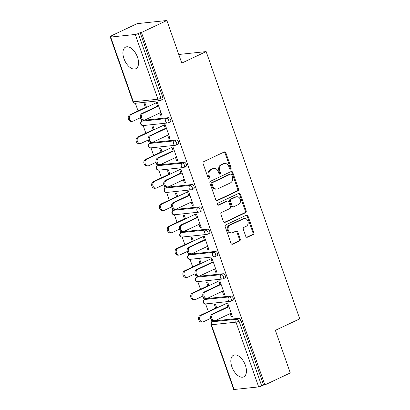 <?xml version="1.0" encoding="UTF-8"?>
<svg xmlns="http://www.w3.org/2000/svg" width="410" height="410" viewBox="0 0 410 410"><rect width="100%" height="100%" fill="white"/><g stroke="black" fill="none" stroke-linecap="round" stroke-linejoin="round"><path stroke-width="0.61" d="M230.64 169.099A1.056 0.866 84 0 0 231.096 167.741L225.874 152.833A1.507 1.235 84 0 0 224.577 151.874A1.507 1.235 84 0 0 224.244 151.972L203.739 161.648A1.507 1.235 84 0 0 203.093 163.585L208.311 178.493A1.056 0.866 84 0 0 209.905 177.74L209.233 175.808A4.817 3.962 84 0 1 211.304 169.602L213.015 168.797A4.817 3.962 84 0 1 214.082 168.495A4.817 3.962 84 0 1 218.233 171.564L218.909 173.491A1.056 0.866 84 0 0 220.503 172.738L219.827 170.811A4.817 3.962 84 0 1 221.897 164.6L223.609 163.795A4.817 3.962 84 0 1 224.675 163.493A4.817 3.962 84 0 1 228.826 166.562L229.503 168.495A1.056 0.866 84 0 0 230.64 169.099M229.959 169.069A1.056 0.866 84 0 0 230.23 167.833L225.008 152.925A1.507 1.235 84 0 0 224.147 152.018M208.772 179.067A1.056 0.866 84 0 0 209.038 177.832L208.362 175.9L209.233 175.808M219.365 174.065A1.056 0.866 84 0 0 219.632 172.83L218.96 170.903L219.827 170.811M245.4 365.336A11.962 6.545 -115.3 0 0 233.526 355.234A11.962 6.545 -115.3 0 0 231.86 366.765A11.962 6.545 -115.3 0 0 243.735 376.867A11.962 6.545 -115.3 0 0 245.4 365.336M137.493 57.2A11.962 6.545 -115.3 0 0 125.619 47.104A11.962 6.545 -115.3 0 0 123.953 58.635A11.962 6.545 -115.3 0 0 135.828 68.731A11.962 6.545 -115.3 0 0 137.493 57.2M245.774 236.375A1.507 1.235 84 0 0 247.071 237.334A1.507 1.235 84 0 0 247.404 237.241L253.154 234.525A1.507 1.235 84 0 0 253.805 232.588L248.009 216.034A1.507 1.235 84 0 0 246.712 215.076A1.507 1.235 84 0 0 246.379 215.168L225.874 224.844A1.507 1.235 84 0 0 225.223 226.786L231.02 243.34A1.507 1.235 84 0 0 232.316 244.298A1.507 1.235 84 0 0 232.649 244.201L239.599 240.926A1.507 1.235 84 0 0 240.25 238.984L237.769 231.901A1.507 1.235 84 0 0 236.473 230.938A1.507 1.235 84 0 0 236.139 231.035L232.69 232.66A4.028 3.311 84 0 1 231.799 232.911A4.028 3.311 84 0 1 228.175 229.81A4.028 3.311 84 0 1 230.061 225.157L243.56 218.786A4.028 3.311 84 0 1 244.452 218.535A4.028 3.311 84 0 1 248.076 221.636A4.028 3.311 84 0 1 246.19 226.289L243.94 227.35A1.507 1.235 84 0 0 243.294 229.292L245.774 236.375M110.685 37.064L133.358 101.808L157.922 99.21L135.249 34.466L110.685 37.064A2.301 0.359 -19.3 0 1 110.254 37.002A2.301 0.359 -19.3 0 1 111.12 36.382L112.981 35.506L111.679 35.644L137.094 23.647L166.865 20.5L181.784 63.089L206.153 51.588L299.746 318.847L275.371 330.347L290.29 372.936L264.87 384.928L141.45 32.492L140.148 32.631L138.293 33.507L160.966 98.251L162.821 97.375L140.148 32.631M166.865 20.5L141.45 32.492M237.877 190.896A1.507 1.235 84 0 0 238.528 188.959L232.731 172.405A1.507 1.235 84 0 0 231.435 171.447A1.507 1.235 84 0 0 231.102 171.539L210.591 181.215A1.507 1.235 84 0 0 209.946 183.157L215.742 199.711A1.507 1.235 84 0 0 217.039 200.669A1.507 1.235 84 0 0 217.372 200.577L237.877 190.896L237.011 190.988A1.507 1.235 84 0 0 237.656 189.051L231.86 172.497A1.507 1.235 84 0 0 230.999 171.585M240.368 194.217L246.164 210.771A1.507 1.235 84 0 1 245.518 212.713L225.013 222.389A1.507 1.235 84 0 1 224.68 222.481A1.507 1.235 84 0 1 223.383 221.523L220.903 214.44A1.507 1.235 84 0 1 221.549 212.498L229.866 208.577A1.507 1.235 84 0 0 230.512 206.635L228.867 201.935A1.507 1.235 84 0 0 227.57 200.977A1.507 1.235 84 0 0 227.237 201.069L218.581 205.154A1.056 0.866 84 0 1 217.889 203.191L238.738 193.356A1.507 1.235 84 0 1 239.071 193.259A1.507 1.235 84 0 1 240.368 194.217L239.501 194.309L245.298 210.863L246.164 210.771M206.153 51.588L178.77 54.484M135.249 34.466A2.301 0.359 -19.3 0 0 138.293 33.507M264.87 384.928L263.568 385.067L261.713 385.943A2.301 0.359 160.7 0 1 258.669 386.902L234.105 389.5A2.301 0.359 160.7 0 1 233.674 389.438L211.001 324.694A2.301 0.359 160.7 0 0 211.432 324.756L234.105 389.5M211.955 321.988L210.684 318.365L203.57 321.722A3.449 2.834 84 0 1 202.812 321.937A3.449 2.834 84 0 1 199.706 319.277A3.449 2.834 84 0 1 201.32 315.29L225.982 303.651M208.311 311.579L205.63 303.928M204.144 299.689L202.878 296.066M200.5 289.281L197.82 281.629M196.339 277.396L195.068 273.772M192.695 266.987L190.014 259.335M188.528 255.102L187.262 251.479M184.884 244.693L182.204 237.041L206.748 234.448A2.301 2.301 0 0 0 207.491 234.238A2.301 1.261 64.7 0 0 207.808 232.019A2.301 1.261 -115.3 0 0 205.758 230.015L207.614 229.139A2.301 1.261 64.7 0 1 209.669 231.143A2.301 1.261 64.7 0 1 209.346 233.362L207.491 234.238M180.723 232.808L179.452 229.185M177.079 222.394L174.399 214.748M172.917 210.509L171.647 206.886M169.268 200.1L166.593 192.449M165.107 188.216L163.841 184.592M161.463 177.807L158.783 170.155L183.326 167.562A2.301 2.301 0 0 0 184.064 167.352A2.301 1.261 64.7 0 0 184.387 165.138A2.301 1.261 -115.3 0 0 182.332 163.129L184.192 162.252A2.301 1.261 64.7 0 1 186.242 164.261A2.301 1.261 64.7 0 1 185.925 166.475L184.064 167.352M157.302 165.922L156.031 162.298M153.653 155.513L150.977 147.861M149.491 143.623L148.225 140M145.847 133.214L143.167 125.562M141.686 121.329L140.415 117.706L133.301 121.063A3.449 2.834 84 0 1 132.538 121.278A3.449 2.834 84 0 1 129.437 118.618A3.449 2.834 84 0 1 131.051 114.631L155.713 102.992M138.042 110.92L135.361 103.269M111.822 36.049L111.679 35.644M145.376 107.456L144.12 103.868L145.253 103.75L146.508 107.338M157.645 106.503L156.277 102.587L157.404 102.469L162.16 116.045L161.027 116.163L162.032 115.692M159.895 112.929L161.027 116.163M231.035 296.025A2.301 1.261 64.7 0 1 233.09 298.029A2.301 1.261 64.7 0 1 232.767 300.248L230.912 301.124A2.301 1.261 64.7 0 0 231.235 298.905A2.301 1.261 -115.3 0 0 229.18 296.901L231.035 296.025L206.471 298.623L204.616 299.5L229.18 296.901A2.301 1.891 -96 0 0 228.191 299.864A2.301 1.891 84 0 0 230.174 301.329A2.301 2.301 0 0 0 230.912 301.124M204.385 299.561A2.301 2.301 0 0 0 205.61 303.928A2.301 1.891 84 0 1 203.626 302.462A2.301 1.891 -96 0 1 204.616 299.5A2.301 1.261 64.7 0 0 204.385 299.561L206.24 298.685A2.301 1.261 64.7 0 1 206.471 298.623M214.281 320.917L212.421 321.794A2.301 1.261 64.7 0 0 212.19 321.855L214.051 320.979A2.301 1.261 64.7 0 1 214.281 320.917L238.845 318.319A2.301 1.261 64.7 0 1 240.895 320.328L239.04 321.204L261.713 385.943M263.568 385.067L240.895 320.328M162.821 97.375A2.301 1.261 64.7 0 1 162.498 99.589L160.643 100.465A2.301 1.261 64.7 0 0 160.966 98.251A2.301 0.359 -19.3 0 1 157.922 99.21A2.301 1.891 84 0 0 159.905 100.675A2.301 2.301 0 0 0 160.643 100.465M208.967 285.698L207.711 282.111L206.584 282.234L207.839 285.821M220.108 284.863L218.735 280.947L219.862 280.829L224.618 294.406L223.491 294.523L224.495 294.052M222.358 291.295L223.491 294.523M215.419 251.432A2.301 1.261 64.7 0 1 217.474 253.441A2.301 1.261 64.7 0 1 217.151 255.655L215.296 256.532A2.301 1.261 64.7 0 0 215.619 254.318A2.301 1.261 -115.3 0 0 213.564 252.309L215.419 251.432L190.855 254.031L189 254.907L213.564 252.309A2.301 1.891 -96 0 0 212.575 255.276A2.301 1.891 84 0 0 214.558 256.742A2.301 2.301 0 0 0 215.296 256.532M188.769 254.969A2.301 2.301 0 0 0 189.994 259.34A2.301 1.891 84 0 1 188.011 257.875A2.301 1.891 -96 0 1 189 254.907A2.301 1.261 64.7 0 0 188.769 254.969L190.624 254.092A2.301 1.261 64.7 0 1 190.855 254.031M193.351 241.111L192.095 237.523L190.968 237.641L192.223 241.229M204.493 240.27L203.119 236.36L204.247 236.237L209.003 249.813L207.875 249.936L208.88 249.459M206.742 246.702L207.875 249.936M199.808 206.845A2.301 1.261 64.7 0 1 201.858 208.849A2.301 1.261 64.7 0 1 201.541 211.068L199.68 211.944A2.301 1.261 64.7 0 0 200.003 209.725A2.301 1.261 -115.3 0 0 197.948 207.721L199.808 206.845L175.239 209.438L173.384 210.315L197.948 207.721A2.301 1.891 -96 0 0 196.959 210.684A2.301 1.891 84 0 0 198.942 212.149A2.301 2.301 0 0 0 199.68 211.944M173.153 210.381A2.301 2.301 0 0 0 174.378 214.748A2.301 1.891 84 0 1 172.395 213.282A2.301 1.891 -96 0 1 173.384 210.315A2.301 1.261 64.7 0 0 173.153 210.381L175.008 209.505A2.301 1.261 64.7 0 1 175.239 209.438M177.735 196.518L176.479 192.931L175.352 193.054L176.607 196.636M188.877 195.683L187.503 191.767L188.636 191.649L193.387 205.225L192.259 205.343L193.264 204.872M191.127 202.115L192.259 205.343M159.623 164.851L157.768 165.727A2.301 1.261 64.7 0 0 157.537 165.789L159.393 164.912A2.301 1.261 64.7 0 1 159.623 164.851L184.192 162.252M162.124 151.931L160.863 148.343L159.736 148.461L160.992 152.048M173.261 151.09L171.887 147.175L173.02 147.057L177.771 160.633L176.643 160.756L177.648 160.279M175.511 157.522L176.643 160.756M168.577 117.665A2.301 1.261 64.7 0 1 170.627 119.669A2.301 1.261 64.7 0 1 170.309 121.888L168.448 122.764A2.301 1.261 64.7 0 0 168.771 120.545A2.301 1.261 -115.3 0 0 166.716 118.541L168.577 117.665L144.012 120.258L142.152 121.135L166.716 118.541A2.301 1.891 -96 0 0 165.727 121.504A2.301 1.891 84 0 0 167.71 122.969A2.301 2.301 0 0 0 168.448 122.764M141.922 121.201A2.301 2.301 0 0 0 143.146 125.568A2.301 1.891 84 0 1 141.163 124.102A2.301 1.891 -96 0 1 142.152 121.135A2.301 1.261 64.7 0 0 141.922 121.201L143.782 120.325A2.301 1.261 64.7 0 1 144.012 120.258M165.45 128.796L164.082 124.881L165.209 124.763L169.965 138.339L168.838 138.457L169.842 137.986M167.705 135.228L168.838 138.457M154.314 129.632L153.058 126.044L151.931 126.167L153.186 129.755M176.382 139.959A2.301 1.261 64.7 0 1 178.437 141.962A2.301 1.261 64.7 0 1 178.114 144.182L176.259 145.058A2.301 1.261 64.7 0 0 176.577 142.839A2.301 1.261 -115.3 0 0 174.527 140.835L176.382 139.959L151.818 142.557L149.963 143.433L174.527 140.835A2.301 1.891 -96 0 0 173.538 143.797A2.301 1.891 84 0 0 175.521 145.263A2.301 2.301 0 0 0 176.259 145.058M149.732 143.495A2.301 2.301 0 0 0 150.952 147.861A2.301 1.891 84 0 1 148.974 146.396A2.301 1.891 -96 0 1 149.963 143.433A2.301 1.261 64.7 0 0 149.732 143.495L151.587 142.618A2.301 1.261 64.7 0 1 151.818 142.557M181.066 173.384L179.698 169.474L180.825 169.35L185.581 182.932L184.454 183.05L185.458 182.573M183.321 179.816L184.454 183.05M169.93 174.224L168.674 170.637L167.546 170.755L168.802 174.342M191.998 184.546A2.301 1.261 64.7 0 1 194.053 186.555A2.301 1.261 64.7 0 1 193.73 188.774L191.875 189.651A2.301 1.261 64.7 0 0 192.193 187.431A2.301 1.261 -115.3 0 0 190.143 185.422L191.998 184.546L167.434 187.144L165.578 188.021L190.143 185.422A2.301 1.891 -96 0 0 189.153 188.39A2.301 1.891 84 0 0 191.132 189.856A2.301 2.301 0 0 0 191.875 189.651M165.348 188.087A2.301 2.301 0 0 0 166.568 192.454A2.301 1.891 84 0 1 164.584 190.988A2.301 1.891 -96 0 1 165.578 188.021A2.301 1.261 64.7 0 0 165.348 188.087L167.203 187.211A2.301 1.261 64.7 0 1 167.434 187.144M196.682 217.976L195.314 214.061L196.441 213.943L201.197 227.519L200.07 227.637L201.074 227.166M198.937 224.408L200.07 227.637M185.546 218.812L184.29 215.229L183.162 215.347L184.418 218.935M183.05 231.737L181.194 232.613A2.301 1.261 64.7 0 0 180.959 232.675L182.819 231.799A2.301 1.261 64.7 0 1 183.05 231.737L207.614 229.139M212.298 262.564L210.93 258.654L212.057 258.536L216.813 272.112L215.68 272.23L216.685 271.758M214.553 268.996L215.68 272.23M201.161 263.404L199.906 259.817L198.778 259.935L200.034 263.522M223.23 273.731A2.301 1.261 64.7 0 1 225.28 275.735A2.301 1.261 64.7 0 1 224.962 277.954L223.107 278.831A2.301 1.261 64.7 0 0 223.424 276.612A2.301 1.261 -115.3 0 0 221.374 274.608L223.23 273.731L198.665 276.325L196.805 277.201L221.374 274.608A2.301 1.891 -96 0 0 220.38 277.57A2.301 1.891 84 0 0 222.363 279.036A2.301 2.301 0 0 0 223.107 278.831M196.574 277.268A2.301 2.301 0 0 0 197.799 281.634A2.301 1.891 84 0 1 195.816 280.168A2.301 1.891 -96 0 1 196.805 277.201A2.301 1.261 64.7 0 0 196.574 277.268L198.435 276.391A2.301 1.261 64.7 0 1 198.665 276.325M227.914 307.157L226.546 303.241L227.673 303.123L232.429 316.699L231.296 316.822L232.301 316.346M230.169 313.588L231.296 316.822M216.777 307.997L215.522 304.41L214.389 304.527L215.65 308.115M224.675 163.493L223.804 163.585A4.817 3.962 84 0 0 222.743 163.887L223.609 163.795M218.96 170.903A4.817 3.962 84 0 1 221.031 164.692L222.743 163.887M214.082 168.495L213.21 168.587A4.817 3.962 84 0 0 212.144 168.884L213.015 168.797M208.362 175.9A4.817 3.962 84 0 1 210.438 169.694L212.144 168.884M216.603 200.623L237.011 190.988M231.676 174.701A1.056 0.866 84 0 0 230.533 174.096L212.534 182.588A1.056 0.866 84 0 0 212.083 183.946L212.795 185.981A4.817 3.962 84 0 0 216.946 189.051A4.817 3.962 84 0 0 218.012 188.749L230.312 182.942A4.817 3.962 84 0 0 232.388 176.736L231.676 174.701M230.768 174.03L229.897 174.122A1.056 0.866 84 0 0 229.667 174.188L230.533 174.096M216.946 189.051L216.075 189.143A4.817 3.962 84 0 1 211.924 186.073L211.211 184.039A1.056 0.866 84 0 1 211.668 182.681L229.667 174.188M224.239 222.435L244.652 212.805A1.507 1.235 84 0 0 245.298 210.863M227.57 200.977L226.699 201.069A1.507 1.235 84 0 0 226.366 201.161L217.93 205.143M238.492 204.503A4.028 3.311 84 0 0 240.383 199.849A4.028 3.311 84 0 0 236.754 196.749A4.028 3.311 84 0 0 235.868 197L231.112 199.239A1.507 1.235 84 0 0 230.461 201.182L232.106 205.881A1.507 1.235 84 0 0 233.403 206.84A1.507 1.235 84 0 0 233.736 206.748L238.492 204.503M236.754 196.749L235.888 196.836A4.028 3.311 84 0 0 234.997 197.087L235.868 197M233.403 206.84L232.537 206.932A1.507 1.235 84 0 1 231.24 205.974L229.595 201.274A1.507 1.235 84 0 1 230.241 199.332L234.997 197.087M239.501 194.309A1.507 1.235 84 0 0 238.64 193.397M244.452 218.535L243.586 218.627A4.028 3.311 84 0 0 242.694 218.878L243.56 218.786M231.799 232.911L230.933 233.003A4.028 3.311 84 0 1 227.309 229.902A4.028 3.311 84 0 1 229.195 225.249L242.694 218.878M231.881 244.247L238.733 241.013A1.507 1.235 84 0 0 239.378 239.076L236.898 231.993A1.507 1.235 84 0 0 236.042 231.081M246.635 237.287L252.288 234.617A1.507 1.235 84 0 0 252.939 232.68L247.138 216.126A1.507 1.235 84 0 0 246.282 215.214M132.538 121.278L131.41 121.396A3.449 2.834 -96 0 1 128.304 118.741A3.449 2.834 -96 0 1 129.924 114.749L131.051 114.631M146.38 106.984L129.924 114.749M144.607 120.002L143.479 120.12A3.449 2.834 -96 0 1 140.374 117.465A3.449 2.834 -96 0 1 141.988 113.478L143.116 113.355A3.449 2.834 84 0 0 141.501 117.342A3.449 2.834 84 0 0 144.607 120.002A3.449 2.834 84 0 0 145.371 119.787L160.899 112.458M141.988 113.478L157.522 106.144M143.116 113.355L158.649 106.026M140.348 143.572L139.221 143.695A3.449 2.834 -96 0 1 136.115 141.035A3.449 2.834 -96 0 1 137.729 137.048L138.857 136.925A3.449 2.834 84 0 0 137.242 140.917A3.449 2.834 84 0 0 140.348 143.572A3.449 2.834 84 0 0 141.112 143.357L148.241 139.994M163.523 125.291L138.857 136.925M154.191 129.278L137.729 137.048M148.153 165.871L147.026 165.988A3.449 2.834 -96 0 1 143.92 163.329A3.449 2.834 -96 0 1 145.54 159.341L146.667 159.224A3.449 2.834 84 0 0 145.048 163.211A3.449 2.834 84 0 0 148.153 165.871A3.449 2.834 84 0 0 148.917 165.655L156.046 162.288M171.329 147.585L146.667 159.224M161.996 151.572L145.54 159.341M155.964 188.164L154.837 188.282A3.449 2.834 -96 0 1 151.731 185.622A3.449 2.834 -96 0 1 153.345 181.635L154.473 181.517A3.449 2.834 84 0 0 152.858 185.504A3.449 2.834 84 0 0 155.964 188.164A3.449 2.834 84 0 0 156.728 187.949L163.857 184.582M179.139 169.878L154.473 181.517M169.807 173.871L153.345 181.635M163.769 210.458L162.642 210.576A3.449 2.834 -96 0 1 159.536 207.921A3.449 2.834 -96 0 1 161.156 203.934L162.283 203.811A3.449 2.834 84 0 0 160.664 207.798A3.449 2.834 84 0 0 163.769 210.458A3.449 2.834 84 0 0 164.533 210.243L171.662 206.881M186.945 192.172L162.283 203.811M177.612 196.164L161.156 203.934M171.58 232.752L170.452 232.875A3.449 2.834 -96 0 1 167.347 230.215A3.449 2.834 -96 0 1 168.961 226.228L170.088 226.11A3.449 2.834 84 0 0 168.474 230.097A3.449 2.834 84 0 0 171.58 232.752A3.449 2.834 84 0 0 172.343 232.537L179.472 229.175M194.75 214.471L170.088 226.11M185.422 218.458L168.961 226.228M152.412 142.296L151.285 142.419A3.449 2.834 -96 0 1 148.179 139.759A3.449 2.834 -96 0 1 149.799 135.772L150.926 135.654A3.449 2.834 84 0 0 149.307 139.641A3.449 2.834 84 0 0 152.412 142.296A3.449 2.834 84 0 0 153.176 142.08L168.71 134.752M149.799 135.772L165.327 128.443M150.926 135.654L166.455 128.32M160.223 164.595L159.09 164.712A3.449 2.834 -96 0 1 155.99 162.052A3.449 2.834 -96 0 1 157.604 158.065L158.732 157.947A3.449 2.834 84 0 0 157.117 161.935A3.449 2.834 84 0 0 160.223 164.595A3.449 2.834 84 0 0 160.986 164.379L176.515 157.045M157.604 158.065L173.138 150.736M158.732 157.947L174.265 150.619M168.028 186.888L166.901 187.006A3.449 2.834 -96 0 1 163.795 184.351A3.449 2.834 -96 0 1 165.409 180.359L166.542 180.241A3.449 2.834 84 0 0 164.922 184.228A3.449 2.834 84 0 0 168.028 186.888A3.449 2.834 84 0 0 168.792 186.673L184.326 179.344M165.409 180.359L180.943 173.03M166.542 180.241L182.071 172.912M175.839 209.182L174.706 209.3A3.449 2.834 -96 0 1 171.6 206.645A3.449 2.834 -96 0 1 173.22 202.658L174.347 202.535A3.449 2.834 84 0 0 172.733 206.527A3.449 2.834 84 0 0 175.839 209.182A3.449 2.834 84 0 0 176.597 208.967L192.131 201.638M173.22 202.658L188.754 195.324M174.347 202.535L189.881 195.206M183.644 231.481L182.517 231.599A3.449 2.834 -96 0 1 179.411 228.939A3.449 2.834 -96 0 1 181.025 224.952L182.153 224.834A3.449 2.834 84 0 0 180.538 228.821A3.449 2.834 84 0 0 183.644 231.481A3.449 2.834 84 0 0 184.408 231.266L199.942 223.932M181.025 224.952L196.559 217.623M182.153 224.834L197.687 217.5M179.385 255.051L178.258 255.169A3.449 2.834 -96 0 1 175.152 252.509A3.449 2.834 -96 0 1 176.766 248.521L177.899 248.404A3.449 2.834 84 0 0 176.279 252.391A3.449 2.834 84 0 0 179.385 255.051A3.449 2.834 84 0 0 180.149 254.835L187.278 251.468M202.56 236.765L177.899 248.404M193.228 240.757L176.766 248.521M191.449 253.775L190.322 253.892A3.449 2.834 -96 0 1 187.216 251.233A3.449 2.834 -96 0 1 188.836 247.245L189.963 247.127A3.449 2.834 84 0 0 188.349 251.115A3.449 2.834 84 0 0 191.449 253.775A3.449 2.834 84 0 0 192.213 253.559L207.747 246.231M188.836 247.245L204.364 239.917M189.963 247.127L205.497 239.799M187.196 277.344L186.063 277.462A3.449 2.834 -96 0 1 182.962 274.808A3.449 2.834 -96 0 1 184.577 270.815L185.704 270.697A3.449 2.834 84 0 0 184.09 274.685A3.449 2.834 84 0 0 187.196 277.344A3.449 2.834 84 0 0 187.959 277.129L195.083 273.767M210.366 259.058L185.704 270.697M201.038 263.051L184.577 270.815M199.26 276.068L198.132 276.186A3.449 2.834 -96 0 1 195.027 273.531A3.449 2.834 -96 0 1 196.641 269.539L197.769 269.421A3.449 2.834 84 0 0 196.154 273.409A3.449 2.834 84 0 0 199.26 276.068A3.449 2.834 84 0 0 200.024 275.853L215.558 268.524M196.641 269.539L212.175 262.21M197.769 269.421L213.302 262.092M195.001 299.638L193.874 299.761A3.449 2.834 -96 0 1 190.768 297.101A3.449 2.834 -96 0 1 192.382 293.114L193.515 292.991A3.449 2.834 84 0 0 191.895 296.983A3.449 2.834 84 0 0 195.001 299.638A3.449 2.834 84 0 0 195.765 299.423L202.894 296.061M218.176 281.357L193.515 292.991M208.844 285.345L192.382 293.114M207.065 298.362L205.938 298.485A3.449 2.834 -96 0 1 202.832 295.825A3.449 2.834 -96 0 1 204.452 291.838L205.579 291.715A3.449 2.834 84 0 0 203.96 295.707A3.449 2.834 84 0 0 207.065 298.362A3.449 2.834 84 0 0 207.829 298.147L223.363 290.818M204.452 291.838L219.98 284.509M205.579 291.715L221.113 284.386M202.812 321.937L201.679 322.055A3.449 2.834 -96 0 1 198.573 319.395A3.449 2.834 -96 0 1 200.193 315.408L201.32 315.29M216.649 307.638L200.193 315.408M214.876 320.661L213.748 320.779A3.449 2.834 -96 0 1 210.643 318.119A3.449 2.834 -96 0 1 212.257 314.132L213.384 314.014A3.449 2.834 84 0 0 211.77 318.001A3.449 2.834 84 0 0 214.876 320.661A3.449 2.834 84 0 0 215.639 320.446L231.168 313.112M212.257 314.132L227.791 306.803M213.384 314.014L228.918 306.685M230.23 167.833L231.096 167.741M209.038 177.832L209.905 177.74M219.632 172.83L220.503 172.738M110.254 37.002L132.927 101.747A2.301 0.359 -19.3 0 0 133.358 101.808A2.301 1.891 84 0 0 135.336 103.274L159.905 100.675M258.669 386.902L235.996 322.163L211.432 324.756A2.301 1.891 -96 0 1 212.421 321.794L236.985 319.195L238.845 318.319M239.04 321.204A2.301 0.359 160.7 0 1 235.996 322.163A2.301 1.891 -96 0 1 236.985 319.195A2.301 1.261 -115.3 0 1 239.04 321.204M157.537 165.789A2.301 2.301 0 0 0 158.762 170.155A2.301 1.891 84 0 1 156.779 168.689A2.301 1.891 -96 0 1 157.768 165.727L182.332 163.129A2.301 1.891 -96 0 0 181.343 166.096A2.301 1.891 84 0 0 183.326 167.562M180.959 232.675A2.301 2.301 0 0 0 182.183 237.041A2.301 1.891 84 0 1 180.2 235.576A2.301 1.891 -96 0 1 181.194 232.613L205.758 230.015A2.301 1.891 -96 0 0 204.764 232.982A2.301 1.891 84 0 0 206.748 234.448M221.031 164.692L221.897 164.6M210.438 169.694L211.304 169.602M225.008 152.925L225.874 152.833M216.695 200.649L217.372 200.577M231.86 172.497L232.731 172.405M237.656 189.051L238.528 188.959M211.668 182.681L212.534 182.588M211.211 184.039L212.083 183.946M211.924 186.073L212.795 185.981M244.652 212.805L245.518 212.713M224.332 222.461L225.013 222.389M226.366 201.161L227.237 201.069M218.105 205.205L218.581 205.154M230.241 199.332L231.112 199.239M229.595 201.274L230.461 201.182M231.24 205.974L232.106 205.881M229.195 225.249L230.061 225.157M236.898 231.993L237.769 231.901M239.378 239.076L240.25 238.984M238.733 241.013L239.599 240.926M231.973 244.273L232.649 244.201M247.138 216.126L248.009 216.034M252.939 232.68L253.805 232.588M252.288 234.617L253.154 234.525M246.728 237.313L247.404 237.241M132.927 101.747A2.301 2.301 0 0 0 135.336 103.274M143.146 125.568L167.71 122.969M150.952 147.861L175.521 145.263M166.568 192.454L191.132 189.856M174.378 214.748L198.942 212.149M189.994 259.34L214.558 256.742M197.799 281.634L222.363 279.036M205.61 303.928L230.174 301.329M212.19 321.855A2.301 2.301 0 0 0 211.001 324.694"/></g></svg>

